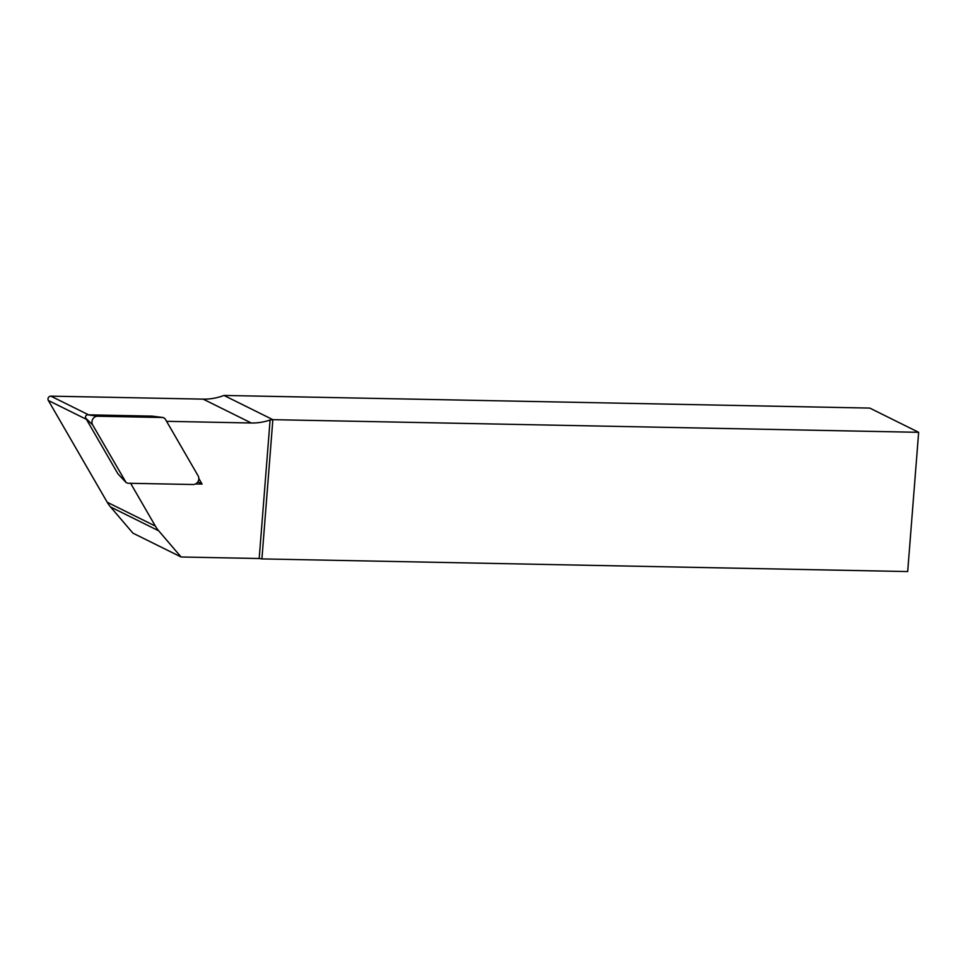 <?xml version="1.0" encoding="UTF-8"?>
<svg xmlns="http://www.w3.org/2000/svg" width="967" height="967" viewBox="0 0 967 967"><rect width="100%" height="100%" fill="white"/><g stroke="black" fill="none" stroke-linecap="round" stroke-linejoin="round"><path stroke-width="1.45" d="M198.839 478.496L202.067 484.092L195.539 483.959M130.605 483.295L155.361 526.084A35.344 32.6 116.4 0 0 158.697 530.81L181.071 556.98L132.914 533.131L110.54 506.95A35.344 32.6 -63.6 0 1 107.204 502.236L48.35 400.483A2.828 2.611 -63.6 0 1 50.864 396.144L203.143 399.129A60.087 55.433 116.4 0 0 223.981 395.443L869.768 408.086L918.65 432.309L907.687 571.557L261.912 558.914L272.863 419.666L270.095 420.029L259.192 558.515L181.071 556.98M270.095 420.029A60.087 55.433 -63.6 0 1 251.287 422.99L166.578 421.322M918.65 432.309L272.863 419.666L223.981 395.443M261.912 558.914L259.192 558.515M202.067 484.092L197.872 481.856M97.691 416.233A5.657 5.222 -63.6 0 0 92.663 424.912L126.061 482.497L127.765 483.246L193.098 484.515A5.657 5.222 116.4 0 0 198.114 475.837L165.079 418.735L163.278 417.526L97.691 416.233L87.719 414.819L151.879 416.124M92.663 424.912L85.749 418.203A2.212 2.043 -63.6 0 1 87.719 414.819M85.749 418.203L117.938 473.854L125.698 482.025M126.061 482.497L117.938 473.854M203.143 399.129L251.287 422.99M50.864 396.144L88.577 414.831M48.35 400.483L86.414 419.34M107.204 502.236L155.361 526.084M110.54 506.95L158.697 530.81M163.024 417.514L151.372 416.064M151.626 416.076L163.278 417.526"/></g></svg>

